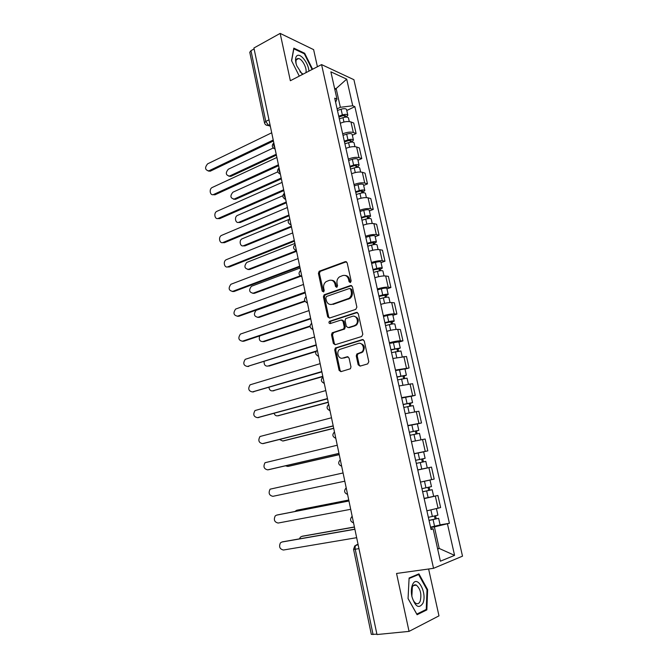 <?xml version="1.0" encoding="UTF-8"?>
<svg xmlns="http://www.w3.org/2000/svg" width="668" height="668" viewBox="0 0 668 668"><rect width="100%" height="100%" fill="white"/><g stroke="black" fill="none" stroke-linecap="round" stroke-linejoin="round"><path stroke-width="1" d="M350.374 282.572L351.151 281.003L347.16 262.8L345.323 261.622L319.195 271.258L318.411 273.312L322.218 291.181L323.696 291.899L324.205 290.488L323.713 288.167C323.279 285.386 324.089 283.215 326.118 281.637L329.249 280.368C332.105 279.7 334.025 280.969 335.019 284.167L335.52 286.505L336.789 287.34L337.549 285.795L337.039 283.449C336.605 280.669 337.407 278.472 339.461 276.878L342.684 275.567C345.59 274.874 347.552 276.143 348.571 279.374L349.08 281.729L350.374 282.572M358.182 364.786L360.06 366.114L367.676 363.91L368.803 361.697L364.244 340.872L362.357 339.578L335.336 348.003L334.735 349.915L339.085 370.339L340.914 371.659L350.416 368.761L350.967 366.891L349.072 358.056L347.218 356.754L342.784 358.073C338.643 359.559 335.845 352.228 339.494 349.506L358.282 343.444C362.448 341.907 365.421 349.155 361.78 352.019L356.837 354.015L356.261 355.919L358.182 364.786L359.15 364.77L360.211 366.072M433.54 568.318L396.558 573.461L409.05 631.385L376.977 634.542L253.915 47.996L280.159 33.4L290.355 80.728L321.567 64.596L433.54 568.318L462.506 556.16L353.915 79.701L321.567 64.596M355.76 309.376L356.871 307.146L352.403 286.731L350.541 285.52L324.139 294.788L323.421 296.801L327.687 316.832L329.474 318.06L355.76 309.376M358.29 313.668L362.808 334.284L361.689 336.505L335.169 344.73L333.357 343.452L331.503 334.777L332.146 332.839L343.628 328.982L344.262 327.028L343.018 321.241L341.181 319.997L330.192 323.579C328.881 323.387 328.614 322.644 329.399 321.341L356.42 312.415L358.29 313.668M317.409 66.742L313.618 49.632L280.159 33.4M409.05 631.385L438.976 615.863L428.605 569.002M376.894 634.174L371.325 634.383L353.572 549.355L355.226 549.238L373.07 634.55M268.987 119.839L265.764 121.434L264.511 122.854L249.774 52.288L250.968 50.676L265.764 121.434L268.494 125.308L270.264 125.91M254.116 48.931L250.968 50.676M342.684 133.842C346.876 132.172 350.424 131.721 353.33 132.498L350.95 121.927C348.036 121.108 344.488 121.543 340.313 123.246M350.95 121.927L353.731 123.021L356.111 133.542L352.353 135.253M353.33 132.498L356.111 133.542M357.981 160.237L361.764 158.592L359.367 147.962L356.595 146.985C353.689 146.259 350.141 146.726 345.924 148.371M348.32 159.076C352.545 157.448 356.102 156.972 359.008 157.656L361.764 158.592M363.659 185.462L367.483 183.875L365.054 173.146L362.306 172.277C359.409 171.659 355.835 172.144 351.593 173.738M354.007 184.552C358.265 182.974 361.839 182.481 364.736 183.057L367.483 183.875M369.396 210.938L373.253 209.41L370.807 198.571L368.06 197.828C365.179 197.302 361.597 197.82 357.322 199.365M359.76 210.278C364.052 208.75 367.634 208.232 370.515 208.708L373.253 209.41M375.191 236.656L379.073 235.186L376.602 224.248L373.88 223.621C370.999 223.204 367.408 223.738 363.1 225.233M365.563 236.255C369.888 234.785 373.487 234.234 376.36 234.61L379.073 235.186M381.036 262.624L384.96 261.221L382.463 250.174L379.75 249.673C376.886 249.356 373.278 249.916 368.936 251.36M371.425 262.491C375.783 261.071 379.391 260.503 382.255 260.77L384.96 261.221M386.939 288.852L390.905 287.516L388.384 276.36L385.686 275.976C382.831 275.767 379.207 276.36 374.831 277.746M377.336 288.985C381.737 287.624 385.361 287.023 388.217 287.182L390.905 287.516M392.909 315.338L396.901 314.069L394.354 302.796L391.673 302.546C388.834 302.445 385.202 303.063 380.785 304.391M383.315 315.747C387.749 314.444 391.39 313.818 394.229 313.868L396.901 314.069M398.93 342.083L402.963 340.88L400.391 329.499L397.727 329.382C394.888 329.391 391.248 330.034 386.797 331.303M389.352 342.776C393.828 341.532 397.477 340.872 400.307 340.814L402.963 340.88M405.017 369.095L409.083 367.968L406.486 356.47L392.868 358.491M395.456 370.072L409.083 367.968M411.154 396.383L415.262 395.322L412.64 383.716L399.005 385.954M401.618 397.652L415.262 395.322M417.366 423.946L421.508 422.953L418.861 411.229L405.2 413.692M407.839 425.516L421.508 422.953M422.118 452.119L427.821 450.867L425.14 439.026L411.455 441.715M414.127 453.655L427.821 450.867M417.767 469.946L431.486 467.099L417.784 470.021M429.741 480.133L420.481 482.104L434.192 479.065L431.486 467.099M424.122 498.386L437.899 495.464L424.172 498.629M426.894 510.82L440.63 507.555L437.899 495.464M337.098 108.859L340.354 107.297L336.254 88.994L334.551 88.243M334.868 89.679L346.7 79.15L352.729 105.761L340.354 107.297M335.628 102.271L336.981 99.123L330.877 71.835L346.7 79.15M437.665 549.046L439.21 548.453L434.384 526.902L449.405 523.278L354.867 106.663L352.729 105.761M447.46 523.946L454.582 555.367L440.387 561.195L433.148 528.839L430.902 528.764M336.981 99.123L334.71 98.163L431.077 529.54L433.148 528.839M312.591 69.23L304.666 53.265L293.82 48.138L291.532 60.654L299.289 76.11M426.844 609.892L427.629 589.652L418.936 573.87L409.108 577.987L408.056 598.586L417.099 614.719L426.844 609.892L424.881 610.118M437.59 548.695L439.21 548.453L454.582 555.367M434.384 526.902L430.626 527.528M346.784 110.504L354.867 106.663M440.087 524.839L449.405 523.278M303.99 53.624L304.666 53.265M426.969 589.735L427.629 589.652M350.466 282.539L349.539 279.5C348.855 276.969 347.377 275.617 345.122 275.441M331.595 280.251C333.841 280.393 335.311 281.737 336.004 284.276L336.906 287.29M346.45 261.731L320.197 271.392L319.413 273.446L323.604 291.958M351.61 285.612L325.141 294.88L324.414 296.893L328.681 316.891L329.516 318.051M350.742 289.344L349.447 288.493L326.552 296.442L325.8 297.97L326.326 300.433C327.303 303.631 329.215 304.917 332.071 304.307L349.047 298.295C350.984 296.684 351.727 294.53 351.293 291.841L350.742 289.344L351.719 289.453L350.241 288.584M330.936 304.524L332.071 304.307M351.719 289.453L352.261 291.941C352.704 294.63 351.952 296.776 350.024 298.396L333.065 304.391M342.125 320.047L343.995 321.3L345.239 327.07L344.604 329.023L333.574 332.639L332.497 334.81L334.342 343.469L335.269 344.696M357.413 312.474L330.677 321.241L330.401 323.512M354.332 325.658L355.601 324.974C359.426 322.193 356.553 314.711 352.312 316.365L345.723 318.603L345.064 320.582L346.316 326.368L348.162 327.629L356.57 325.024C359.451 320.59 358.632 317.676 354.123 316.256M355.301 325.708L349.139 327.671M359.877 343.335C364.503 344.554 365.454 347.452 362.749 352.028L357.806 354.015L357.23 355.91L359.15 364.77M342.308 358.182L342.784 358.073M348.07 356.787L343.761 358.073M363.267 339.62L336.33 348.011L335.72 349.923L340.07 370.314L341.097 371.608M339.344 118.887L342.976 117.651C345.94 116.825 347.761 116.917 348.454 117.935L349.272 121.551M338.926 117.034L343.051 115.639L345.682 115.773L344.888 117.192M273.229 147.995L228.322 169.221C225.341 172.862 225.709 175.15 229.416 176.085L276.21 154.25M338.734 116.182L342.367 114.946C345.331 114.119 347.151 114.211 347.844 115.23L346.174 117.084M337.457 110.454L341.089 109.218C344.037 108.383 345.865 108.492 346.558 109.527L347.844 115.23M276.393 155.126L230.978 176.302L228.857 176.193M344.479 115.364L344.78 116.708L345.765 117.1M273.429 140.998L210.37 171.133L208.199 171.016M271.709 132.79L207.623 163.844C204.608 167.601 204.976 169.956 208.725 170.899L273.229 140.038M344.922 143.854L348.579 142.651C351.56 141.833 353.389 141.892 354.065 142.835L354.925 146.659M344.488 141.925L348.638 140.556L351.268 140.647L350.358 141.532L350.508 142.192M277.721 171.893L232.923 192.2C229.901 195.916 230.31 198.204 234.151 199.064L281.195 178.022M344.312 141.123L347.97 139.913C350.942 139.094 352.771 139.161 353.447 140.105L351.568 142.075M343.018 135.345L346.675 134.134C349.64 133.308 351.468 133.383 352.153 134.343L353.447 140.105M281.37 178.849L235.587 199.298L233.541 199.214M350.074 140.28L350.358 141.532L351.543 141.958M350.55 169.071L354.24 167.893C357.23 167.083 359.058 167.109 359.718 167.969L360.628 172.01M350.099 167.05L354.282 165.706L356.912 165.756L355.986 166.591L356.169 167.426M282.798 195.757L237.557 215.38C234.017 216.733 235.428 223.905 238.927 222.252L286.23 202.012M349.932 166.307L353.623 165.13C356.612 164.32 358.44 164.353 359.1 165.221L357.238 167.309M348.629 160.479L352.312 159.285C355.301 158.475 357.129 158.516 357.789 159.401L359.1 165.221M286.388 202.78L240.221 222.502L238.276 222.427M355.727 165.43L355.986 166.591L357.163 166.975M308.892 71.142C308.758 63.761 300.825 53.114 297.202 55.594C295.54 56.705 295.131 59.243 295.966 63.193L296.776 65.848L302.404 74.499M305.844 72.72C307.389 68.846 302.42 59.043 298.629 58.542L297.218 58.717C296.007 59.527 295.682 61.347 296.225 64.178M299.924 71.752L303.047 74.165M291.632 60.855L293.82 48.831L304.332 53.782L312.123 69.472M412.515 584.742L412.164 585.644C411.171 588.8 411.087 592.449 411.914 596.607C415.237 606.811 418.886 609.057 422.861 603.346C427.612 593.05 416.991 573.77 412.515 584.742M412.323 587.197L411.864 596.165C412.724 599.847 414.11 602.269 416.014 603.421C417.75 604.223 419.128 603.513 420.155 601.275C421.8 594.37 420.539 588.992 416.389 585.143C414.703 584.366 413.35 585.051 412.323 587.197M409.075 578.521L418.585 574.53L427.019 589.827L426.251 609.441L416.799 614.101L408.056 598.503M416.748 574.781L418.585 574.53M278.606 165.681L215.021 194.78L212.925 194.68M276.886 157.464L212.265 187.466C208.783 188.894 210.036 196.066 213.501 194.53L278.422 164.787M283.833 190.597L219.697 218.636L217.701 218.553M282.113 182.381L216.941 211.305C213.351 212.708 214.787 220.089 218.319 218.378L283.658 189.77M356.236 194.522L359.952 193.378C362.966 192.576 364.795 192.568 365.438 193.353L366.398 197.603M355.768 192.417L359.977 191.106L362.607 191.106L361.664 191.9L361.897 192.918M288.877 219.446L242.158 238.793C238.651 240.196 240.154 247.294 243.62 245.699L291.306 226.227M355.618 191.741L359.326 190.589C362.332 189.787 364.169 189.779 364.811 190.572L362.841 192.225L362.966 192.785M354.299 185.846L358.006 184.685C361.012 183.884 362.841 183.892 363.492 184.702L364.811 190.572M291.457 226.928L244.922 245.899L243.06 245.849M361.43 190.831L361.664 191.9L362.841 192.225M361.981 220.231L365.722 219.104C368.753 218.319 370.581 218.277 371.208 218.979L372.218 223.454M361.488 218.035L365.73 216.758L368.36 216.708L367.4 217.451L367.676 218.653M294.922 243.436L246.751 262.44C243.87 266.256 244.404 268.553 248.354 269.346L296.433 250.667L295.381 250.199M361.355 217.417L365.087 216.29C368.118 215.505 369.947 215.463 370.581 216.181L368.569 217.726L368.744 218.511M360.027 211.472L363.751 210.337C366.774 209.543 368.611 209.518 369.245 210.245L370.581 216.181M296.567 251.302L249.648 269.505L247.886 269.48M367.183 216.474L367.4 217.451L368.569 217.726M367.776 246.191L371.542 245.089C374.589 244.321 376.426 244.237 377.036 244.864L378.096 249.556M367.266 243.904L374.172 242.551L373.195 243.244L373.512 244.638M300.082 268.035L251.385 286.305C248.621 290.121 249.206 292.425 253.13 293.21L300.224 275.842M367.141 243.344L370.907 242.25C373.955 241.474 375.783 241.399 376.401 242.033L374.356 243.478L374.589 244.488M365.805 237.34L369.554 236.238C372.602 235.453 374.431 235.395 375.049 236.038L376.401 242.033M300.842 276.226L254.416 293.327L252.763 293.319M373.003 242.367L373.195 243.244L374.356 243.478M289.11 215.756L224.44 242.701L222.519 242.643M287.39 207.531L221.584 235.386C218.035 236.848 219.547 244.137 223.062 242.492L288.952 214.996M294.438 241.148L229.216 266.991L227.396 266.958M292.718 232.923L226.218 259.718C222.761 261.28 224.381 268.394 227.846 266.824L294.296 240.463M299.823 266.791L234.034 291.507L232.322 291.49M298.095 258.566L230.903 284.276C228.105 288.217 228.69 290.58 232.664 291.39L299.69 266.173M373.637 272.402L377.428 271.333C380.493 270.573 382.321 270.456 382.923 270.999L384.033 275.917M373.103 270.022L380.042 268.661L379.048 269.296L379.399 270.882M305.284 292.86L256.061 310.386C253.422 314.202 254.049 316.507 257.948 317.292L304.783 300.934M372.994 269.53L376.777 268.461C379.85 267.701 381.678 267.592 382.28 268.135L380.201 269.471L380.484 270.724M371.642 263.468L375.416 262.39C378.48 261.622 380.309 261.522 380.919 262.09L382.28 268.135M305.034 301.385L259.234 317.358L257.681 317.367M378.873 268.519L379.048 269.296L380.201 269.471M305.251 292.684L238.894 316.248L237.299 316.248M303.522 284.451L235.629 309.067C232.948 313 233.583 315.371 237.532 316.173L305.134 292.133M379.549 298.872L383.365 297.836C386.455 297.085 388.283 296.934 388.868 297.394L390.029 302.537M378.998 296.408L385.962 295.022L384.952 295.607L385.352 297.385M259.668 335.912C258.666 339.611 259.71 341.507 262.808 341.59L310.036 326.026M378.898 295.974L382.714 294.939C385.795 294.187 387.632 294.037 388.217 294.504L386.104 295.732L386.438 297.218M377.537 289.854L381.336 288.801C384.417 288.05 386.254 287.908 386.839 288.392L388.217 294.504M310.061 326.485L264.094 341.615L262.658 341.632M384.801 294.93L384.952 295.607L386.104 295.732M310.737 318.828L243.803 341.223L242.317 341.231M309.008 310.595L240.405 334.084C237.841 338.016 238.526 340.388 242.442 341.198L310.637 318.352M385.519 325.608L389.361 324.606C392.467 323.863 394.304 323.679 394.871 324.047L396.082 329.433M384.952 323.045L391.949 321.642L390.914 322.176L391.364 324.155M264.102 361.605C263.994 364.77 265.196 366.264 267.709 366.106L316.198 351.084M384.868 322.686L388.709 321.675C391.807 320.932 393.644 320.749 394.212 321.124L392.058 322.243L392.45 323.98M383.482 316.498L387.323 315.48C390.421 314.737 392.25 314.561 392.826 314.962L394.212 321.124M315.939 351.552L268.995 366.081M390.788 321.6L390.914 322.176L392.058 322.243M316.273 345.222L247.394 366.448L316.189 344.83M314.544 336.998L245.223 359.334C242.785 363.267 243.511 365.638 247.402 366.448L248.755 366.423M391.557 352.612L400.934 350.967L402.194 356.587M390.964 349.957L397.994 348.529L396.942 349.005L397.435 351.193M268.945 387.407C269.371 389.953 270.607 391.097 272.661 390.838L322.794 376.309M390.897 349.656L400.266 348.02L398.078 349.022L398.529 351.009M389.494 343.41L398.863 341.791L400.266 348.02M322.861 376.602L272.845 390.83M396.834 348.546L398.078 349.022M321.867 371.884L252.654 391.924M320.139 363.651L250.091 384.818C247.778 388.751 248.546 391.122 252.404 391.932L321.801 371.558M397.644 379.892L407.054 378.155L408.373 384.025M397.034 377.128L404.09 375.683L403.029 376.109L403.564 378.505M274.105 413.367C274.832 415.262 276.018 416.072 277.654 415.805L328.222 402.153M396.976 376.902L406.386 375.182L404.157 376.067L404.658 378.305M395.573 370.59L404.967 368.886L406.386 375.182M328.264 402.37L278.105 415.763M402.946 375.75L404.157 376.067M327.52 398.804L257.965 417.617M325.792 390.571L255.017 410.544C252.813 414.469 253.631 416.84 257.456 417.659L327.462 398.562M403.798 407.438L413.241 405.618L414.619 411.738M403.163 404.583L410.261 403.113L409.175 403.48L409.76 406.094M279.583 439.511L282.698 440.997L333.691 428.238M403.13 404.424L412.565 402.612L410.294 403.38L410.862 405.885M401.702 398.044L411.129 396.258L412.565 402.612M333.724 428.388L283.416 440.905M409.117 403.238L410.294 403.38M333.223 425.992L263.342 443.535M331.495 417.767L259.994 436.505C257.898 440.429 258.758 442.8 262.557 443.635L333.19 425.833M410.018 435.269L419.487 433.365L420.923 439.736M409.359 432.313L416.49 430.827L415.379 431.136L416.014 433.958M285.478 465.83L287.783 466.423L339.219 454.582M409.342 432.221L418.803 430.326L416.498 430.969L417.116 433.741M407.897 425.783L417.358 423.904L418.803 430.326M339.235 454.657L288.776 466.256M415.354 430.994L416.498 430.969M338.985 453.455L268.761 469.671M337.256 445.222L265.021 462.724C263.042 466.631 263.935 469.003 267.701 469.855L338.968 453.38M416.298 463.383L425.8 461.388L427.261 467.901L417.759 469.913M415.613 460.319L422.777 458.816L421.65 459.066L422.335 462.106M415.613 460.31L425.107 458.323L422.76 458.841L423.445 461.88M414.16 453.797L423.646 451.835L425.107 458.323M421.65 459.041L422.76 458.841M343.076 472.961L270.097 489.176C268.227 493.076 269.154 495.456 272.895 496.324L344.805 481.194M422.627 491.723L432.171 489.702L433.649 496.274M422.644 491.79L432.171 489.702M428.021 487.44L428.706 490.479M348.763 500.081L296.567 510.327L294.872 511.504M421.951 488.675L431.478 486.605L430 480.075M297.619 510.076L348.754 500.023M429.132 487.197L429.783 490.078M277.721 514.869L348.938 500.925M348.955 500.983L276.594 515.137L275.233 515.888C273.462 519.779 274.431 522.159 278.147 523.044L350.7 509.3M429.023 520.339L438.617 518.31L440.112 524.948L430.543 527.152M429.056 520.489L438.617 518.31M434.467 516.139L435.144 519.136M354.432 527.11L301.786 536.396L300.349 537.189L299.523 538.809M428.355 517.341L437.907 515.178L436.463 508.774M302.562 536.179L354.407 526.977M435.578 515.888L436.179 518.552M282.723 541.806L354.858 529.139M354.892 529.281L281.871 542.04L280.418 542.859C278.748 546.733 279.75 549.121 283.441 550.023L356.654 537.69M358.056 544.362L356.395 544.896C355.267 545.505 354.875 546.95 355.226 549.238L358.95 548.637M358.106 544.62L354.775 545.881L353.572 549.355M269.981 124.574L268.118 125.459L266.023 124.983M431.62 479.691L428.914 467.667M425.232 451.351L422.543 439.444M418.903 423.295L416.248 411.513M412.64 395.523L410.01 383.858M406.445 368.026L403.839 356.478M400.307 340.814L397.727 329.382M394.229 313.868L391.673 302.546M388.217 287.182L385.686 275.976M382.255 260.77L379.75 249.673M376.36 234.61L373.88 223.621M370.515 208.708L368.06 197.828M364.736 183.057L362.306 172.277M359.008 157.656L356.595 146.985M438.083 508.331L435.344 496.182M273.813 142.818C273.229 144.121 273.563 145.716 274.815 147.603M275.116 149.056L273.88 148.488M279.065 167.868C278.489 169.229 278.832 170.841 280.084 172.703M285.645 199.223C282.422 197.803 281.996 195.791 284.368 193.177C283.808 194.572 284.151 196.2 285.395 198.045M289.737 218.712L290.764 223.638M295.147 244.505L296.191 249.481M300.608 270.548L301.66 275.575M306.128 296.851L307.188 301.928M311.697 323.412L312.774 328.539M317.325 350.241L318.411 355.409M323.011 377.328L324.105 382.555M328.756 404.699L329.858 409.977M334.551 432.338L335.67 437.674M340.413 460.26L341.54 465.646M346.325 488.467L347.469 493.911M352.303 516.965L353.464 522.468M280.376 174.097L279.166 173.546M285.679 199.373L284.518 198.847M291.031 224.899L289.92 224.398M301.894 276.694L300.909 276.251M307.414 302.971L306.487 302.571M312.983 329.516L312.14 329.149M318.603 356.32L317.851 355.994M324.281 383.39L323.629 383.115M330.017 410.728L329.474 410.503M335.812 438.342L335.394 438.175M345.991 488.116C343.744 490.913 344.27 493.001 347.569 494.395L347.435 494.37M349.539 279.5L348.571 279.374M336.505 286.614L335.52 286.505M336.004 284.276L335.019 284.167M323.22 291.29L322.218 291.181M319.413 273.446L318.411 273.312M320.465 271.258L319.463 271.124M346.3 261.781L345.323 261.622M350.057 281.854L349.08 281.729M328.681 316.891L327.687 316.832M324.414 296.893L323.421 296.801M325.475 294.713L324.473 294.613M351.518 285.637L350.541 285.52M348.754 299.064L347.777 298.972M352.261 291.941L351.293 291.841M334.342 343.469L333.357 343.452M332.497 334.81L331.503 334.777M333.574 332.639L332.58 332.606M344.154 329.266L343.168 329.224M345.239 327.07L344.262 327.028M343.995 321.3L343.018 321.241M330.677 321.241L329.683 321.191M357.388 312.482L356.42 312.415M357.23 355.91L356.261 355.919M358.34 353.723L357.372 353.714M361.296 352.838L360.328 352.838M347.953 356.745L347.218 356.754M340.07 370.314L339.085 370.339M335.72 349.923L334.735 349.915M336.797 347.761L335.812 347.744M363.217 339.594L362.357 339.578M342.976 117.651L343.953 122.019M341.089 109.218L342.367 114.946M230.978 176.302L229.675 175.976M208.992 170.791L210.37 171.133M348.579 142.651L349.598 147.169M346.675 134.134L347.97 139.913M235.587 199.298L234.284 199.014M354.24 167.893L355.284 172.569M352.312 159.285L353.623 165.13M240.229 222.494L238.935 222.252L240.221 222.502M213.635 194.471L215.021 194.78M218.327 218.369L219.705 218.628L218.319 218.378M359.952 193.378L361.037 198.212M358.006 184.685L359.326 190.589M244.922 245.899L243.62 245.699M365.722 219.104L366.841 224.114M363.751 210.337L365.087 216.29M249.648 269.505L248.354 269.346M371.542 245.089L372.702 250.275M369.554 236.238L370.907 242.25M254.416 293.327L253.13 293.21M223.062 242.492L224.44 242.701M227.846 266.824L229.216 266.991M232.664 291.39L234.034 291.507M377.428 271.333L378.622 276.686M375.416 262.39L376.777 268.461M259.234 317.358L257.948 317.292M237.532 316.173L238.894 316.248M383.365 297.836L384.601 303.364M381.336 288.801L382.714 294.939M264.094 341.615L262.808 341.59M242.442 341.198L243.803 341.223M389.361 324.606L390.646 330.309M387.323 315.48L388.709 321.675M395.423 351.635L396.742 357.522M393.36 342.425L394.763 348.679M273.938 390.772L272.661 390.838M252.404 391.932L253.756 391.857M401.543 378.948L402.904 385.019M399.456 369.638L400.875 375.959M278.932 415.688L277.654 415.805M257.456 417.659L258.808 417.542M407.731 406.528L409.133 412.791M405.618 397.126L407.054 403.514M283.967 440.838L282.698 440.997M262.557 443.635L263.902 443.46M413.976 434.392L415.421 440.847M411.847 424.898L413.292 431.344M289.052 466.214L287.783 466.423M267.701 469.855L269.045 469.621M420.281 462.54L421.75 469.078M418.135 452.946L419.596 459.459M426.66 490.98L428.138 497.585M424.481 481.286L425.959 487.865M297.828 510.026L296.567 510.327M276.594 515.137L277.93 514.819M433.098 519.712L434.592 526.384M430.927 510.035L432.388 516.564M303.038 536.045L301.786 536.396M281.871 542.04L283.207 541.664M273.755 142.91C271.475 145.532 271.926 147.528 275.091 148.922M279.032 167.927C276.711 170.54 277.153 172.553 280.343 173.947M289.728 218.686C287.34 221.308 287.758 223.321 290.998 224.74M295.131 244.455C292.726 247.076 293.152 249.097 296.4 250.508M300.592 270.465C298.17 273.095 298.596 275.116 301.861 276.535M306.103 296.726C303.673 299.364 304.099 301.393 307.38 302.821M311.664 323.245C309.226 325.892 309.651 327.938 312.95 329.366M317.283 350.024C314.828 352.687 315.254 354.741 318.569 356.178M322.953 377.069C320.49 379.75 320.924 381.812 324.256 383.265M328.681 404.374C326.209 407.079 326.644 409.158 329.992 410.62M334.434 431.979C331.988 434.709 332.439 436.805 335.795 438.258M340.179 459.91C337.841 462.673 338.325 464.761 341.649 466.18M351.861 516.615C349.715 519.437 350.274 521.533 353.547 522.894M270.323 126.202L268.118 125.459C266.24 125.484 265.037 124.615 264.511 122.854M320.197 271.392L319.195 271.258M325.141 294.88L324.139 294.788M350.024 298.396L349.047 298.295M333.14 332.873L332.146 332.839M344.604 329.023L343.628 328.982M330.393 321.391L329.399 321.341M356.57 325.024L355.601 324.974M357.806 354.015L356.837 354.015M362.749 352.028L361.78 352.019M336.33 348.011L335.336 348.003M230.719 176.41L229.416 176.085M208.725 170.899L210.103 171.242M235.445 199.356L234.151 199.064M296.133 63.861L295.966 63.193M296.333 59.753L298.629 58.542M411.864 596.165L411.914 596.607M412.056 587.882L412.164 585.644M413.45 585.527L416.389 585.143M213.501 194.53L214.879 194.839"/></g></svg>
